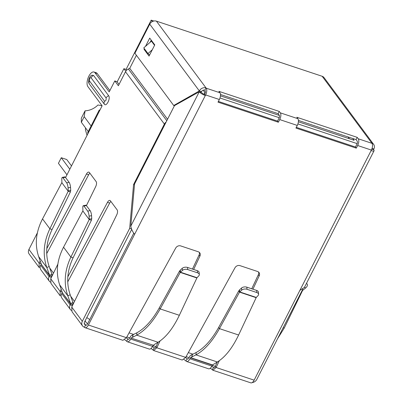 <?xml version="1.0" encoding="UTF-8"?>
<svg xmlns="http://www.w3.org/2000/svg" width="403" height="403" viewBox="0 0 403 403"><rect width="100%" height="100%" fill="white"/><g stroke="black" fill="none" stroke-linecap="round" stroke-linejoin="round"><path stroke-width="0.6" d="M217.333 361.99L215.273 366.372L216.114 367.506L212.91 370.236L212.31 369.773A2.614 0.715 27 0 0 210.22 368.297M185.587 357.587A2.614 0.715 -153 0 1 187.108 358.771A2.614 1.214 -71.6 0 0 187.42 359.008A2.614 1.214 -71.6 0 0 189.088 357.663L189.581 356.69A3.028 1.405 108.4 0 1 190.805 355.239L192.11 354.509L191.899 356.892L190.594 357.622L189.929 358.791A5.224 2.428 108.4 0 1 186.599 361.486A5.224 2.428 108.4 0 1 185.964 361.007A2.614 0.715 27 0 0 183.959 359.572M153.034 350.051L154.178 347.814C154.702 348.353 155.306 347.965 155.996 346.656L156.838 347.784L153.639 350.519L153.034 350.051A2.614 0.715 27 0 0 150.944 348.575M131.146 338.102L153.271 345.205L131.146 338.102L130.653 339.074A5.224 2.428 108.4 0 1 127.323 341.769A5.224 2.428 108.4 0 1 126.688 341.291A2.614 0.715 27 0 0 124.683 339.855M40.708 265.27A5.224 4.403 143.4 0 0 40.899 269.849L49.307 281.163A5.224 4.403 -36.6 0 1 49.111 276.589L49.594 275.602L41.212 264.318L40.708 265.27L49.111 276.589L51.307 277.319L51.791 276.332L49.594 275.602L49.599 275.279L51.957 274.216L51.791 276.332M61.724 293.565A5.224 4.403 143.4 0 0 61.921 298.139L70.323 309.459A5.224 4.403 -36.6 0 1 70.132 304.88L70.611 303.892L62.233 292.608L61.724 293.565L70.132 304.88L72.323 305.61L72.807 304.623L70.611 303.892L70.616 303.575L72.973 302.507L72.807 304.623M50.345 282.115A5.224 4.403 -36.6 0 1 49.307 281.163M51.05 278.115A2.614 2.201 -36.6 0 1 51.307 277.319M41.212 264.318L49.599 275.279L46.813 267.547C42.542 255.059 43.564 242.138 49.871 228.793L68.198 191.224L70.394 191.954L52.068 229.524L49.871 228.793L42.532 218.91C35.897 231.801 34.598 244.344 38.628 256.535L41.262 264.061M71.361 310.411A5.224 4.403 -36.6 0 1 70.323 309.459M72.072 306.411A2.614 2.201 -36.6 0 1 72.323 305.61M62.233 292.608L70.616 303.575L67.83 295.842C63.563 283.349 64.581 270.433 70.888 257.084L89.214 219.519L91.41 220.25L73.084 257.814L70.888 257.084L63.548 247.2C56.914 260.096 55.614 272.64 59.649 284.825L62.284 292.356M38.628 256.535L46.813 267.547L49.171 266.484L51.957 274.216M59.649 284.825L67.83 295.842L70.187 294.774L72.973 302.507M49.171 266.484C45.101 254.575 46.063 242.253 52.068 229.524M61.825 182.645L68.198 191.224L61.825 182.645L42.532 218.91M70.187 294.774C66.117 282.866 67.084 270.549 73.084 257.814M82.842 210.935L89.214 219.519L82.842 210.935L63.548 247.2M61.906 182.378L61.8 179.426A3.919 1.043 -101.1 0 1 62.304 177.38A3.919 1.043 -101.1 0 1 62.898 177.768L66.651 182.816A3.919 1.043 -101.1 0 1 68.067 187.869L68.243 190.911L70.716 190.423L70.394 191.954M82.922 210.673L82.817 207.716A3.919 1.043 -101.1 0 1 83.32 205.676A3.919 1.043 -101.1 0 1 83.915 206.064L87.668 211.112A3.919 1.043 -101.1 0 1 89.088 216.159L89.259 219.202L91.733 218.713L91.41 220.25M68.067 187.869L70.54 187.38L70.716 190.423M70.54 187.38A3.919 1.043 -101.1 0 0 69.12 182.332L65.372 177.28A3.919 1.043 -101.1 0 0 64.777 176.892L62.304 177.38M89.088 216.159L91.557 215.676L91.733 218.713M91.557 215.676A3.919 1.043 -101.1 0 0 90.136 210.623L86.388 205.575A3.919 1.043 -101.1 0 0 85.794 205.187L83.32 205.676M127.323 341.769L149.276 349.074A5.224 2.428 -71.6 0 0 152.606 346.379L130.653 339.074M132.985 334.838L132.773 337.22L136.703 335.155L136.914 332.772L132.839 334.787L132.627 337.17L131.318 337.905M132.839 334.787L131.529 335.518A3.028 1.405 108.4 0 0 130.31 336.968L129.811 337.941A2.614 1.214 -71.6 0 1 128.149 339.291A2.614 1.214 -71.6 0 1 127.832 339.049L126.688 341.291M153.105 345.406L152.606 346.379M154.591 344.333L158.067 342.263C165.95 337.397 173.043 328.41 179.345 315.297L196.891 277.959L180.247 272.423L160.177 308.92C153.029 321.735 145.206 330.48 136.703 335.155L158.067 342.263M153.271 345.205L154.581 344.474M136.914 332.772C145.02 328.334 152.495 320.007 159.336 307.786L160.177 308.92L179.345 315.297M199.309 274.574L199.147 272.473A3.919 2.322 175.7 0 0 197.354 270.705L187.561 267.446A3.919 2.322 175.7 0 0 182.221 268.353L180.302 270.106L180.458 272.206L197.007 277.712L198.755 275.899A3.919 2.322 175.7 0 0 199.309 274.574A3.919 2.322 175.7 0 0 197.51 272.806L187.717 269.547A3.919 2.322 175.7 0 0 182.378 270.448L180.247 272.423L179.406 271.29L159.336 307.786M180.302 270.106L179.406 271.29M153.634 350.524L182.237 360.04L185.697 357.385L234.984 267.773A3.919 3.3 -36.6 0 1 239.931 265.622L257.557 271.491A3.919 3.3 -36.6 0 1 258.993 272.509A3.919 3.3 -36.6 0 1 259.2 275.823L252.918 289.188M152.515 346.555A2.614 0.715 -153 0 1 154.178 347.814L154.46 348.041M259.2 275.823L258.358 274.695A3.919 3.3 143.4 0 0 258.499 272M258.358 274.695L251.729 288.795M219.313 360.7L216.114 367.506L254.142 380.155A5.224 2.428 108.4 0 1 250.812 382.85L212.91 370.241M212.31 369.773L213.449 367.531L213.736 367.763M211.792 366.272A2.614 0.715 -153 0 1 213.449 367.531C213.978 368.07 214.582 367.682 215.273 366.372M371.783 149.165L373.798 149.835A5.224 1.431 -153 0 1 374.065 150.747A5.224 1.431 -153 0 1 371.087 150.636L371.375 150.077A5.224 2.428 -71.6 0 0 371.974 143.337L322.163 76.278L156.414 21.142L206.014 87.914L204.87 90.151L205.082 90.438A2.614 1.214 108.4 0 1 204.779 93.808L204.497 94.367L205.339 95.501A5.224 1.431 -153 0 1 199.263 91.773L174.494 105.616L134.562 183.99L130.809 226.128C131.333 229.085 132.597 231.816 134.602 234.329L88.393 325.014A5.224 2.428 108.4 0 1 85.063 327.71L122.965 340.318L126.421 337.669L175.713 248.052A3.919 3.3 -36.6 0 1 180.655 245.906L198.281 251.769A3.919 3.3 -36.6 0 1 199.717 252.792A3.919 3.3 -36.6 0 1 199.923 256.106L199.082 254.973L192.453 269.078M158.057 342.268L155.996 346.656M199.923 256.106L193.642 269.471M160.036 340.983L156.838 347.784L185.697 357.385M199.082 254.973A3.919 3.3 143.4 0 0 199.223 252.278M186.599 361.486L208.553 368.79A5.224 2.428 -71.6 0 0 211.882 366.095L212.547 364.927L213.867 364.05M191.899 356.892L195.979 354.872L217.343 361.98L213.852 364.191M192.045 356.937L192.261 354.554L196.19 352.489L195.979 354.872C204.477 350.202 212.305 341.457 219.449 328.636L239.523 292.14L241.654 290.17A3.919 2.322 -4.3 0 1 246.994 289.263L256.787 292.523A3.919 2.322 -4.3 0 1 258.58 294.291A3.919 2.322 -4.3 0 1 258.031 295.616L256.283 297.429L238.621 335.014L219.449 328.636L218.607 327.503C211.782 339.709 204.306 348.036 196.19 352.489M217.343 361.98C225.227 357.113 232.319 348.127 238.621 335.014M256.167 297.676L239.523 292.14L238.682 291.011L218.607 327.503M238.682 291.011L239.578 289.828L239.735 291.928L256.283 297.429M246.994 289.263L246.838 287.168A3.919 2.322 175.7 0 0 241.493 288.069L239.578 289.828M258.58 294.291L258.424 292.19A3.919 2.322 175.7 0 0 256.63 290.422L256.787 292.523M246.838 287.168L256.63 290.422M283.168 327.699L284.236 328.057L277.501 338.827M284.236 328.057L302.562 290.487L305.429 288.13A3.919 2.116 -37.2 0 0 307.207 284.14L306.547 283.259M302.562 290.487L302.195 290.367M302.462 289.838L302.749 290.22M85.063 327.71A5.224 2.428 108.4 0 1 84.428 327.231A5.224 4.403 -36.6 0 1 82.514 325.871A5.224 4.403 -36.6 0 1 82.318 321.292L129.67 228.365L133.569 184.544L134.486 184.846M126.31 337.87A2.614 0.715 -153 0 1 127.832 339.049L128.542 339.286M134.481 234.153L133.761 233.196L87.552 323.886A2.614 1.214 108.4 0 1 85.884 325.231A2.614 1.214 108.4 0 1 85.572 324.989L84.428 327.231M218.371 101.415L277.531 121.096L278.876 118.457A2.614 1.214 108.4 0 0 279.178 115.087L278.125 113.671L220.476 94.493M296.306 127.343L355.466 147.019L356.811 144.38A2.614 1.214 -71.6 0 0 357.113 141.01L356.061 139.594L298.416 120.421M204.497 94.367A2.614 0.715 -153 0 1 201.46 92.504L199.263 91.773L130.809 226.128M371.727 149.311A2.614 0.715 -153 0 1 371.737 149.558A2.614 0.715 -153 0 1 371.561 149.689M254.142 380.155L299.892 290.361L304.416 287.43L374.065 150.747M355.466 147.019L356.307 148.153L295.933 128.068L297.278 125.429A5.224 2.428 -71.6 0 0 297.877 118.689L296.83 117.273L357.204 137.358L356.061 139.594M278.372 122.23L217.998 102.145L219.343 99.506A5.224 2.428 -71.6 0 0 219.942 92.761L218.894 91.345L279.264 111.43L280.317 112.845A5.224 2.428 108.4 0 1 279.717 119.585L278.372 122.23L277.531 121.096M41.166 263.784L39.086 263.088L40.194 261.003M39.242 267.612L39.086 263.088L28.935 249.427A5.224 4.403 -36.6 0 0 29.132 254.006L39.242 267.612M57.861 264.156L50.733 278.77L50.969 283.4L60.259 295.908L60.102 291.384L61.211 289.299M62.183 292.074L60.102 291.384L50.733 278.77M67.835 276.846L107.475 202.336A3.919 1.824 108.4 0 1 109.913 200.432A3.919 1.824 108.4 0 1 110.392 200.79L117.142 209.877A3.919 1.824 108.4 0 1 116.749 214.819L71.749 307.061L71.991 311.69L82.514 325.871M136.405 55.287L129.736 68.339L167.552 119.248L129.736 68.339L128.396 69.004A5.224 4.403 143.4 0 0 125.494 71.744L118.366 85.738L114.79 80.927L109.203 91.899L94.992 72.772A8.1 3.763 -71.6 0 0 94.015 72.026A8.1 3.763 -71.6 0 0 88.328 77.336A8.1 3.763 -71.6 0 0 87.919 86.655L102.125 105.782L99.39 111.157A5.224 1.431 -153 0 1 99.123 110.246L87.713 132.637A5.224 1.431 27 0 0 87.98 133.549L65.563 177.542M37.403 232.813L28.935 249.427M99.123 110.246A5.224 1.431 -153 0 1 100.015 109.923M89.894 173.199A3.919 1.824 -71.6 0 0 88.655 174.771L46.723 253.588M46.819 248.555L86.459 174.041A3.919 1.824 108.4 0 1 88.897 172.136A3.919 1.824 108.4 0 1 89.37 172.499L96.121 181.587A3.919 1.824 108.4 0 1 95.733 186.524L86.418 205.616M110.911 201.495A3.919 1.824 -71.6 0 0 109.671 203.067L67.739 281.883M86.282 325.231L85.572 324.989A2.614 2.201 -36.6 0 1 84.615 324.309A2.614 2.201 -36.6 0 1 84.514 322.022L131.685 229.443M131.489 228.969L129.67 228.365M109.873 90.579L97.188 73.502A8.1 3.763 -71.6 0 0 96.206 72.757L94.015 72.026M114.79 80.927L116.986 81.658L119.036 84.418M89.305 83.935L89.098 83.582C87.768 81.663 89.35 75.966 91.889 75.205L93.607 75.497L108.654 95.753C110.795 98.332 106.311 107.133 104.357 104.191L89.305 83.935A4.05 3.41 -36.6 0 1 89.451 80.882C89.219 78.812 89.753 77.764 91.048 77.744L106.095 98.005C106.327 100.075 105.793 101.118 104.498 101.138L89.451 80.882M133.569 184.544L164.379 124.084A5.224 4.403 -36.6 0 1 166.137 122.018M252.177 382.573A5.224 4.403 143.4 0 0 256.852 379.354L302.794 289.188M219.343 99.506L205.621 94.937L134.602 234.329M357.204 137.358L358.252 138.773A5.224 2.428 108.4 0 1 357.652 145.513L356.307 148.153M205.621 94.937A5.224 2.428 -71.6 0 0 206.22 88.197L219.942 92.761M279.264 111.43L278.125 113.671M156.414 21.142A5.224 4.403 143.4 0 0 149.74 24.16L134.909 53.267L173.713 105.51L199.339 90.932A5.224 4.403 143.4 0 1 206.014 87.914L206.22 88.197M200.573 92.211L201.535 91.662A2.614 2.201 -36.6 0 1 204.87 90.151M145.528 46.335L149.72 38.104L154.767 44.894L149.06 56.088L144.017 49.297L144.345 48.657M371.762 143.055A5.224 4.403 -36.6 0 1 373.677 144.415A5.224 4.403 -36.6 0 1 373.873 148.994L372.901 149.538M322.163 76.278A5.224 4.403 -36.6 0 1 324.077 77.643L373.677 144.415M373.873 148.994L372.06 148.39M201.535 91.662L199.339 90.932L149.74 24.16M177.461 103.38L177.043 104.196M149.594 55.04L147.966 53.539L143.765 47.881L151.447 41.141L154.551 45.317M151.246 40.154L150.168 42.265M173.713 105.51L174.428 105.747M145.08 49.655L144.017 49.297M147.966 53.539L152.294 49.745M87.038 135.398L85.391 129.625A16.986 14.301 143.4 0 0 85.522 127.892M91.108 125.978L84.187 116.658L85.083 110.81L81.325 118.175L81.335 122.255L88.257 131.574M357.129 143.619L297.908 123.917M279.193 117.691L219.973 97.994M298.381 121.777L354.066 140.299L352.721 138.486M220.446 95.849L279.35 115.444M152.263 21.606L151.18 20.15L153.825 21.032M205.198 92.7A6.534 1.788 -153 0 1 204.986 92.579L203.218 90.201M204.986 92.579L204.14 94.237M117.157 81.89L123.887 68.681L126.079 69.412L151.18 20.15M126.653 70.182L126.079 69.412M125.786 71.24L123.887 68.681M85.083 110.81A16.986 14.301 143.4 0 0 97.944 104.992L102.095 105.737M84.187 116.658L81.335 122.255M348.076 136.939L349.426 138.758M234.138 47L228.889 45.252M206.255 37.721L201.011 35.978M262.021 56.274L256.771 54.526M178.373 28.447L173.129 26.704M69.81 169.21L61.276 157.724L66.767 159.548L71.492 165.91M61.276 157.724L58.425 163.321L66.958 174.806M62.898 177.768L65.372 177.28M66.651 182.816L69.12 182.332M83.915 206.064L86.388 205.575M87.668 211.112L90.136 210.623M182.378 270.448L182.221 268.353M187.717 269.547L187.561 267.446M197.51 272.806L197.354 270.705M211.882 366.095L189.929 358.791M187.818 359.008L187.108 358.771L185.964 361.007M190.423 357.819L212.376 365.123M190.594 357.622L212.547 364.927M241.654 290.17L241.493 288.069M305.429 288.13L304.613 287.052M307.207 284.14L306.542 283.269M88.393 325.014L126.421 337.669M213.449 367.531L214.099 367.748M154.178 347.814L154.823 348.031M299.892 290.361L371.087 150.636M82.318 321.292L71.749 307.061M99.39 111.157L87.98 133.549M88.655 174.771L86.459 174.041M109.671 203.067L107.475 202.336M85.572 324.989L84.237 323.196M94.992 72.772L97.188 73.502M164.379 124.084L125.494 71.744M104.357 104.191A4.05 3.41 -36.6 0 1 104.498 101.138M106.095 98.005A4.05 3.41 -36.6 0 1 108.654 95.753M93.607 75.497A4.05 3.41 143.4 0 0 91.048 77.744M166.807 120.714L128.396 69.004M371.375 150.077L357.652 145.513M297.278 125.429L279.717 119.585M358.252 138.773L371.974 143.337M280.317 112.845L297.877 118.689M129.046 332.893L133.725 334.45M188.322 352.61L192.997 354.166M86.806 317.524A6.534 1.788 27 0 0 89.793 319.478M85.164 320.753A6.534 5.501 143.4 0 0 85.834 322.027A6.534 6.534 0 0 0 87.647 323.69M49.73 268.03L53.498 273.103M70.747 296.326L74.515 301.399M215.293 366.337L212.27 365.33M189.108 357.627L186.11 356.63M156.016 346.62L152.994 345.613M129.831 337.905L126.834 336.913M85.834 322.027L85.048 320.974"/></g></svg>
